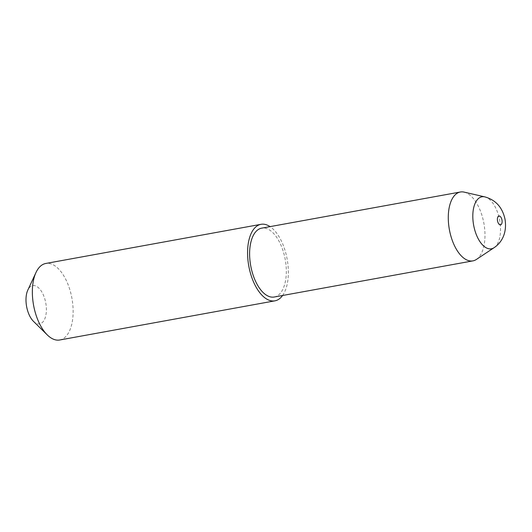 <?xml version="1.0" encoding="UTF-8"?>
<svg xmlns="http://www.w3.org/2000/svg" width="532" height="532" viewBox="0 0 532 532"><rect width="100%" height="100%" fill="white"/><g stroke="black" fill="none" stroke-linecap="round" stroke-linejoin="round"><path stroke-width="0.4" stroke-dasharray="2.66 2" d="M274.226 297.016A34.999 17.536 79.7 0 0 275.057 296.823A34.999 17.536 79.7 0 0 285.066 258.612A34.999 17.536 79.7 0 0 261.704 228.148M59.704 339.995A38.889 19.485 79.7 0 0 60.621 339.775A38.889 19.485 79.7 0 0 71.74 297.322A38.889 19.485 79.7 0 0 45.779 263.466M33.476 321.348A19.445 9.742 79.7 0 0 40.126 323.769A19.445 9.742 79.7 0 0 45.592 302.076A19.445 9.742 79.7 0 0 32.246 285.717A19.445 9.742 79.7 0 0 27.797 290.153M282.585 295.493A38.889 19.485 79.7 0 0 287.134 259.091A38.889 19.485 79.7 0 0 270.057 226.625M476.393 259.443A34.999 17.536 79.7 0 0 483.887 223.307A34.999 17.536 79.7 0 0 464.143 192.118M494.042 247.719A26.434 13.247 79.7 0 0 499.701 220.428A26.434 13.247 79.7 0 0 484.792 196.873"/><path stroke-width="0.8" d="M484.792 196.873L464.143 192.118A34.999 17.536 79.7 0 0 460.366 192.005A34.999 17.536 79.7 0 0 459.542 192.198A34.999 17.536 79.7 0 0 449.533 230.416A34.999 17.536 79.7 0 0 472.895 260.88A34.999 17.536 79.7 0 0 473.726 260.687A34.999 17.536 79.7 0 0 476.393 259.443L494.042 247.719C501.995 242.406 507.089 232.85 505.054 219.43C502.494 207.433 495.744 199.919 484.792 196.873A26.434 13.247 79.7 0 0 481.314 196.94A26.434 13.247 79.7 0 0 473.886 226.426A26.434 13.247 79.7 0 0 492.027 248.657A26.434 13.247 79.7 0 0 494.042 247.719M460.366 192.005L261.704 228.148A34.999 17.536 79.7 0 0 260.873 228.341A34.999 17.536 79.7 0 0 250.865 266.552A34.999 17.536 79.7 0 0 274.226 297.016L472.895 260.88M270.057 226.625A38.889 19.485 79.7 0 0 261.006 224.318L45.779 263.466A38.889 19.485 79.7 0 0 44.861 263.686A38.889 19.485 79.7 0 0 35.97 272.557A38.889 19.485 79.7 0 0 47.315 334.947A38.889 19.485 79.7 0 0 59.704 339.995L274.924 300.839A38.889 19.485 79.7 0 0 275.842 300.627A38.889 19.485 79.7 0 0 282.585 295.493M261.006 224.318A38.889 19.485 79.7 0 0 260.088 224.531A38.889 19.485 79.7 0 0 248.969 266.991A38.889 19.485 79.7 0 0 274.924 300.839M35.97 272.557L27.797 290.153A19.445 9.742 79.7 0 0 33.476 321.348L47.315 334.947M498.83 216.012A4.509 2.261 79.7 0 0 497.566 221.039A4.509 2.261 79.7 0 0 500.659 224.83A4.509 2.261 79.7 0 0 501.922 219.802A4.509 2.261 79.7 0 0 498.83 216.012"/></g></svg>
